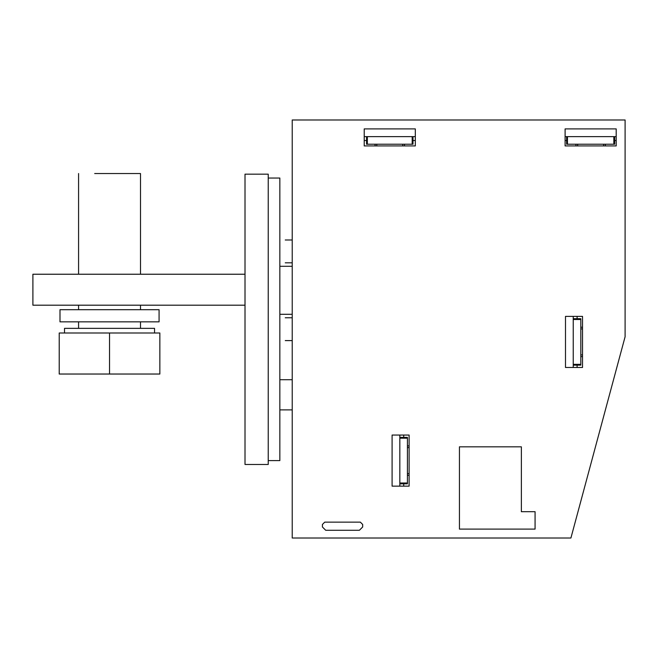 <?xml version="1.0" encoding="UTF-8"?>
<svg xmlns="http://www.w3.org/2000/svg" width="658" height="658" viewBox="0 0 658 658"><rect width="100%" height="100%" fill="white"/><g stroke="black" fill="none" stroke-linecap="round" stroke-linejoin="round"><path stroke-width="0.99" d="M625.1 119.986L625.1 336.74L570.914 538.014L292.226 538.014L292.226 119.986L625.1 119.986M362.673 524.467L360.354 522.139L324.739 522.139L322.42 524.467L322.42 526.984L325.71 530.274L359.383 530.274L362.673 526.984L362.673 524.467M521.366 446.823L459.44 446.823L459.44 529.106L535.069 529.106L535.069 511.694L521.366 511.694L521.366 446.823M409.12 435.053L409.12 486.147L392.094 486.147L392.094 435.053L392.094 486.147L399.834 486.147L399.834 435.053L392.094 435.053L409.12 435.053M616.201 145.92L565.107 145.92L565.107 128.894L616.201 128.894L616.201 145.92M582.527 316.383L582.527 367.477L565.493 367.477L565.493 316.383L565.493 367.477L573.233 367.477L573.233 364.343L580.817 364.343L580.817 318.702L573.233 318.702L573.233 316.383L565.493 316.383L582.527 316.383M415.313 145.92L364.219 145.92L364.219 128.894L415.313 128.894L415.313 145.92M407.417 445.894L409.12 445.894L409.12 475.306L407.417 475.306M403.708 483.827L403.708 486.147M403.708 437.373L403.708 435.053M605.36 144.217L605.36 145.92L575.947 145.92L575.947 144.217M566.637 140.508L565.107 140.508M614.662 140.508L616.201 140.508M567.459 136.634L565.107 136.634L565.107 128.894L616.201 128.894L616.201 136.634L567.459 136.634L567.459 144.217L614.662 144.217L614.662 136.634M580.817 327.223L582.527 327.223L582.527 356.636L580.817 356.636M577.107 365.149L577.107 367.477M577.107 318.702L577.107 316.383M404.473 144.217L404.473 145.92L375.06 145.92L375.06 144.217M366.547 140.508L364.219 140.508M412.994 140.508L415.313 140.508M366.547 136.634L364.219 136.634L364.219 128.894L415.313 128.894L415.313 136.634L412.994 136.634L412.994 144.217L366.547 144.217L366.547 136.634L367.353 136.634L367.353 144.217M285.259 317.773C285.259 347.852 285.259 347.852 285.259 317.773L292.226 317.773M285.259 262.813C285.259 232.735 285.259 232.735 285.259 262.813L292.226 262.813M245.006 305.197L32.9 305.197L32.9 274.23L245.006 274.23M407.417 447.605L409.12 447.605M407.417 473.595L409.12 473.595M603.641 144.217L603.641 145.92M577.658 144.217L577.658 145.92M580.817 328.934L582.527 328.934M580.817 354.917L582.527 354.917M402.762 144.217L402.762 145.92M376.779 144.217L376.779 145.92M399.834 437.373L407.417 437.373L407.417 483.827L399.834 483.827M566.637 136.634L566.637 144.217L567.459 144.217M573.233 318.702L573.233 364.343M573.233 365.149L580.817 365.149L580.817 364.343M412.994 136.634L367.353 136.634M399.834 483.013L407.417 483.013M399.834 438.187L407.417 438.187M613.84 136.634L613.84 144.217M573.233 319.508L580.817 319.508M412.188 136.634L412.188 144.217M245.006 464.474L268.234 464.474L268.234 174.173L245.006 174.173L245.006 464.474M279.847 266.293L292.226 266.293M279.847 314.294L292.226 314.294M268.234 460.6L279.847 460.6L279.847 178.047L268.234 178.047M64.525 333.006L64.525 328.358L154.556 328.358L154.556 333.006M109.541 333.006L59.22 333.006L59.22 374.032L109.541 374.032L109.541 333.006L159.853 333.006L159.853 374.032L109.541 374.032M159.08 321.836L59.993 321.836L59.993 309.688L159.08 309.688L159.08 321.836M140.499 274.23L140.499 173.539L94.694 173.539M285.259 340.605L292.226 340.605M285.259 239.981L292.226 239.981M279.847 409.893L292.226 409.893M279.847 379.707L292.226 379.707M140.499 321.836L140.499 328.358M78.573 321.836L78.573 328.358M140.499 305.197L140.499 309.688M78.573 173.539L78.573 274.23M78.573 305.197L78.573 309.688"/></g></svg>
